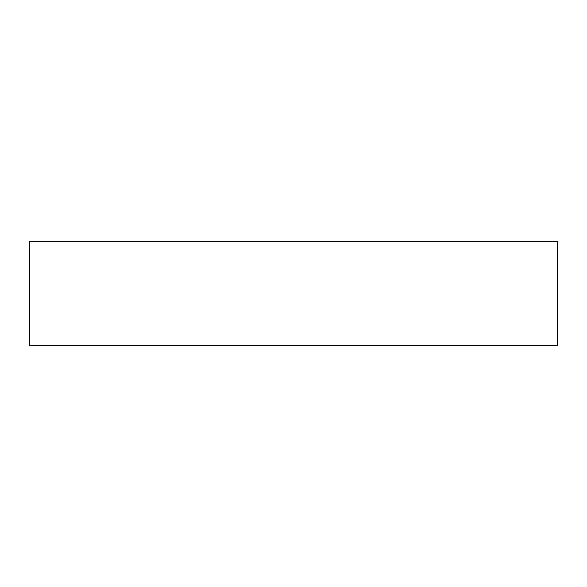 <?xml version="1.0" encoding="UTF-8"?>
<svg xmlns="http://www.w3.org/2000/svg" width="587" height="587" viewBox="0 0 587 587"><rect width="100%" height="100%" fill="white"/><g stroke="black" fill="none" stroke-linecap="round" stroke-linejoin="round"><path stroke-width="0.88" d="M29.35 345.501L557.65 345.501L557.65 241.499L29.35 241.499L29.35 345.501"/></g></svg>

